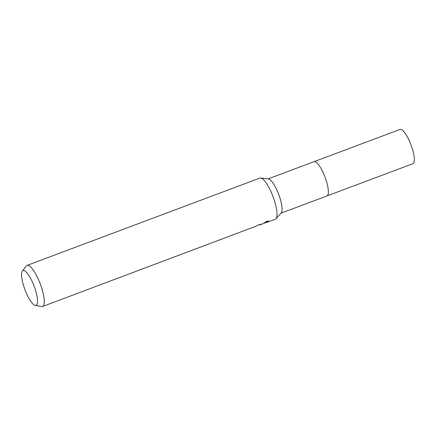<?xml version="1.0" encoding="UTF-8"?>
<svg xmlns="http://www.w3.org/2000/svg" width="436" height="436" viewBox="0 0 436 436"><rect width="100%" height="100%" fill="white"/><g stroke="black" fill="none" stroke-linecap="round" stroke-linejoin="round"><path stroke-width="0.65" d="M259.769 178.128A21.969 5.799 69.4 0 1 259.889 178.079A21.969 5.799 69.4 0 1 260.706 177.992L268.467 178.956A18.307 4.829 69.4 0 1 278.593 194.08A18.307 4.829 69.4 0 1 281.204 212.915L275.988 218.741A21.969 5.799 69.4 0 1 275.438 219.161A21.969 5.799 69.4 0 1 275.318 219.215L264.385 223.178M313.98 161.707A18.307 4.829 69.4 0 1 314.084 161.663A18.307 4.829 69.4 0 1 324.885 176.722A18.307 4.829 69.4 0 1 326.935 195.944L280.953 213.188M260.706 177.992A21.969 5.799 69.4 0 1 272.854 196.145A21.969 5.799 69.4 0 1 275.988 218.741M22.361 271.018A18.585 4.905 69.4 0 1 22.901 270.571A18.585 4.905 69.4 0 1 33.97 285.814A18.585 4.905 69.4 0 1 36.155 305.287A18.585 4.905 69.4 0 1 35.245 305.385A18.585 4.905 69.4 0 1 24.939 289.651A18.585 4.905 69.4 0 1 22.361 271.018L26.345 265.955A21.969 5.799 69.4 0 1 26.983 265.426A21.969 5.799 69.4 0 1 27.103 265.377A21.969 5.799 69.4 0 1 40.161 283.678A21.969 5.799 69.4 0 1 42.652 306.459A21.969 5.799 69.4 0 1 42.532 306.513L257.594 225.603A21.969 5.799 -110.6 0 0 257.992 224.954L262.129 224.159L261.169 224.387L261.066 224.104M262.129 224.159L267.263 221.014L269.203 221.325L268.816 221.651M42.532 306.513A21.969 5.799 69.4 0 1 41.578 306.573L35.245 305.385M261.115 224.246L260.161 224.284M268.216 221.096L268.467 221.761M327.038 195.9A18.307 4.829 69.4 0 1 326.935 195.944L412.908 163.707A18.307 4.829 69.4 0 0 413.012 163.664A18.307 4.829 69.4 0 0 410.93 144.676A18.307 4.829 69.4 0 0 400.052 129.427L314.084 161.663A18.307 4.829 69.4 0 1 324.956 176.912A18.307 4.829 69.4 0 1 327.038 195.9M268.374 221.036L266.451 221.755M260.112 224.905L259.9 224.349M259.889 178.079L27.103 265.377M314.084 161.663L268.102 178.907"/></g></svg>
